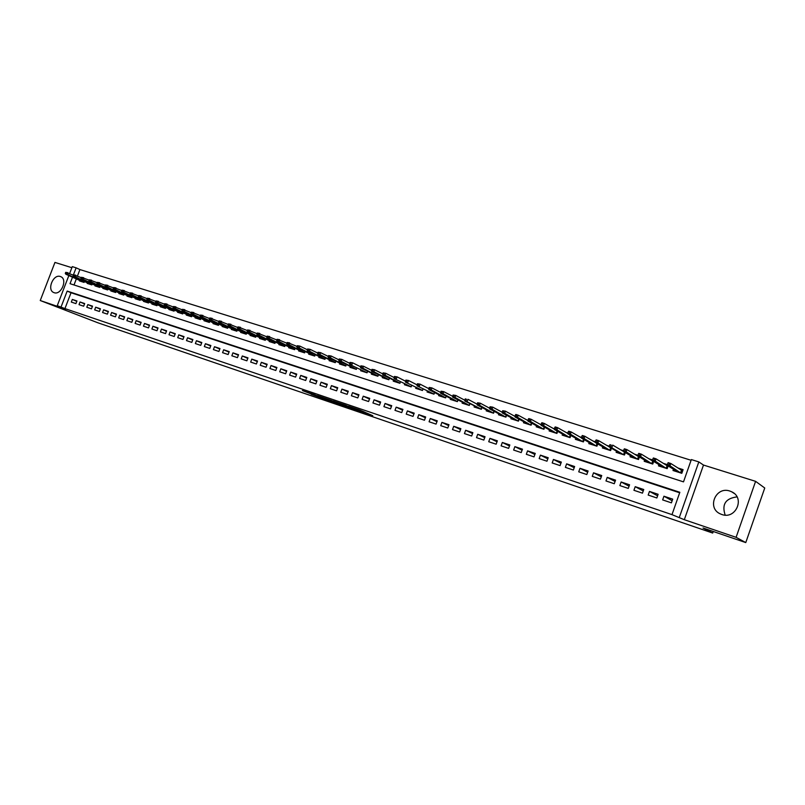 <?xml version="1.0" encoding="UTF-8"?>
<svg xmlns="http://www.w3.org/2000/svg" width="805" height="805" viewBox="0 0 805 805"><rect width="100%" height="100%" fill="white"/><g stroke="black" fill="none" stroke-linecap="round" stroke-linejoin="round"><path stroke-width="1.21" d="M360.268 411.405L372.785 415.702L359.755 410.027L348.454 406.183L360.268 411.405M54.106 292.678C61.16 295.495 67.872 279.265 60.737 276.658L60.335 276.507C53.251 273.791 46.63 289.971 53.784 292.557L54.106 292.678M721.763 514.476C735.79 519.829 745.38 497.772 731.644 491.775L729.934 491.08C715.786 485.908 706.498 508.066 720.374 513.912L721.763 514.476M311.203 394.279L327.685 400.306L314.272 394.531L302.418 390.546L324.626 399.149L311.203 394.279M679.672 492.781L71.021 292.748L64.933 308.587L57.256 305.689L68.848 275.562M745.772 542.58L736.102 537.327L755.593 481.34L764.75 488.001L745.772 542.58L703.037 528L712.697 533.051L97.878 322.785L40.25 300.527L65.748 309.2L57.256 305.689M755.593 481.34L703.49 465.059L684.31 519.708L736.102 537.327M684.31 519.708L671.984 514.637L679.843 492.288L67.177 291.088L61.059 306.977M64.933 308.587L671.984 514.637M344.6 406.032L358.587 410.852L345.436 405.146L332.968 400.92L344.6 406.032L344.812 405.448M342.487 405.378L329.245 400.789L317.472 395.637L331.177 400.337L342.517 405.297M71.876 267.703L54.951 262.42L40.25 300.527M527.939 420.371L527.184 420.13M541.071 424.537L540.024 424.205M554.373 428.763L553.025 428.33M567.847 433.04L566.197 432.516M581.502 437.377L579.53 436.753M595.328 441.764L593.044 441.039M609.355 446.212L606.739 445.386M623.563 450.73L620.615 449.794M637.973 455.298L634.672 454.251M652.573 459.937L648.921 458.78M667.375 464.636L663.35 463.358M662.646 499.905L671.41 502.843L672.708 499.14L663.944 496.222L662.646 499.905M648.186 495.065L656.84 497.963L658.128 494.29L649.484 491.412L648.186 495.065M633.927 490.295L642.46 493.153L643.748 489.51L635.215 486.673L633.927 490.295M619.85 485.586L628.272 488.404L629.56 484.791L621.128 481.984L619.85 485.586M605.964 480.947L614.275 483.725L615.553 480.132L607.242 477.365L605.964 480.947M592.259 476.359L600.46 479.106L601.727 475.534L593.527 472.807L592.259 476.359M578.735 471.831L586.825 474.537L588.093 470.995L579.992 468.299L578.735 471.831M565.372 467.363L573.371 470.04L574.629 466.518L566.629 463.851L565.372 467.363M552.19 462.956L560.079 465.592L561.337 462.09L553.438 459.464L552.19 462.956M539.179 458.598L546.967 461.205L548.215 457.733L540.417 455.137L539.179 458.598M526.329 454.302L534.017 456.878L535.255 453.416L527.567 450.86L526.329 454.302M513.64 450.055L521.227 452.591L522.465 449.17L514.868 446.634L513.64 450.055M501.102 445.859L508.609 448.375L509.837 444.964L502.33 442.468L501.102 445.859M488.726 441.724L496.142 444.199L497.359 440.818L489.953 438.353L488.726 441.724M476.51 437.638L483.825 440.083L485.043 436.713L477.717 434.277L476.51 437.638M464.435 433.593L471.66 436.008L472.877 432.667L465.642 430.262L464.435 433.593M452.511 429.608L459.645 431.993L460.852 428.673L453.708 426.298L452.511 429.608M440.727 425.664L447.781 428.019L448.979 424.718L441.925 422.373L440.727 425.664M429.085 421.77L436.058 424.104L437.256 420.824L430.283 418.499L429.085 421.77M417.594 417.926L424.476 420.23L425.664 416.96L418.781 414.676L417.594 417.926M406.223 414.122L413.025 416.396L414.213 413.156L407.411 410.892L406.223 414.122M394.993 410.369L401.715 412.613L402.903 409.393L396.171 407.159L394.993 410.369M383.905 406.656L390.546 408.87L391.723 405.67L385.072 403.466L383.905 406.656M372.936 402.983L379.497 405.177L380.664 401.997L374.104 399.813L372.936 402.983M362.099 399.361L368.579 401.524L369.747 398.364L363.256 396.201L362.099 399.361M351.382 395.768L357.792 397.922L358.95 394.772L352.54 392.639L351.382 395.768M340.787 392.226L347.126 394.349L348.283 391.22L341.944 389.117L340.787 392.226M330.322 388.724L336.591 390.827L337.738 387.718L331.469 385.625L330.322 388.724M319.967 385.263L326.166 387.336L327.313 384.247L321.104 382.184L319.967 385.263M309.734 381.842L315.862 383.884L316.999 380.815L310.871 378.783L309.734 381.842M299.611 378.451L305.669 380.483L306.806 377.424L300.748 375.412L299.611 378.451M289.609 375.11L295.596 377.112L296.723 374.073L290.736 372.081L289.609 375.11M279.717 371.799L285.634 373.782L286.761 370.763L280.834 368.791L279.717 371.799M269.927 368.519L275.783 370.481L276.91 367.483L271.044 365.53L269.927 368.519M260.246 365.279L266.042 367.221L267.159 364.242L261.363 362.31L260.246 365.279M250.677 362.079L256.403 364.001L257.519 361.032L251.784 359.121L250.677 362.079M241.208 358.909L246.873 360.811L247.98 357.863L242.305 355.971L241.208 358.909M231.84 355.78L237.445 357.651L238.552 354.723L232.937 352.852L231.84 355.78M222.572 352.681L228.127 354.532L229.214 351.614L223.669 349.773L222.572 352.681M213.406 349.612L218.9 351.453L219.986 348.545L214.492 346.724L213.406 349.612M204.339 346.583L209.773 348.394L210.86 345.506L205.426 343.705L204.339 346.583M195.363 343.574L200.737 345.375L201.824 342.507L196.44 340.716L195.363 343.574M186.488 340.606L191.801 342.387L192.878 339.529L187.565 337.758L186.488 340.606M177.704 337.667L182.956 339.428L184.033 336.591L178.77 334.84L177.704 337.667M169.01 334.759L174.212 336.5L175.279 333.673L170.076 331.942L169.01 334.759M160.406 331.881L165.558 333.602L166.615 330.795L161.463 329.084L160.406 331.881M151.883 329.034L156.985 330.734L158.042 327.947L152.94 326.246L151.883 329.034M143.461 326.206L148.502 327.897L149.559 325.119L144.508 323.439L143.461 326.206M135.119 323.419L140.11 325.089L141.157 322.322L136.166 320.662L135.119 323.419M126.858 320.662L131.799 322.312L132.845 319.565L127.904 317.915L126.858 320.662M118.687 317.925L123.578 319.565L124.624 316.828L119.724 315.198L118.687 317.925M110.587 315.218L115.437 316.838L116.473 314.111L111.623 312.501L110.587 315.218M102.577 312.531L107.377 314.141L108.413 311.434L103.614 309.834L102.577 312.531M94.648 309.885L99.397 311.475L100.424 308.778L95.674 307.198L94.648 309.885M86.789 307.258L91.498 308.828L92.525 306.152L87.815 304.582L86.789 307.258M79.021 304.652L83.67 306.212L84.696 303.545L80.037 301.996L79.021 304.652M76.948 300.969L72.329 299.43L71.313 302.076L75.932 303.616L76.948 300.969M691.103 460.279L79.926 269.564L77.471 275.954M76.334 278.912L74.01 284.97M673.453 469.235L673 470.502L681.805 473.31L683.093 469.627L677.991 468.007M668.13 465.934L667.174 468.641L658.5 465.874L658.933 464.636M653.67 461.426L652.754 464.032L644.191 461.305L644.614 460.098M639.412 456.968L638.516 459.494L630.063 456.787L630.486 455.62M625.334 452.571L624.469 455.006L616.127 452.34L616.539 451.203M611.448 448.214L610.603 450.579L602.371 447.952L602.774 446.835M597.743 443.927L596.928 446.201L588.797 443.615L589.19 442.529M584.209 439.681L583.414 441.895L575.394 439.329L575.776 438.272M570.856 435.485L570.081 437.638L562.172 435.103L562.544 434.066M557.674 431.339L556.919 433.432L549.111 430.937L549.473 429.92M544.653 427.254L543.928 429.276L536.211 426.811L536.573 425.815M531.803 423.209L531.099 425.181L523.471 422.746L523.824 421.77M519.114 419.214L518.43 421.136L510.903 418.731L511.245 417.775M506.587 415.269L505.912 417.141L498.476 414.766L498.818 413.83M494.22 411.365L493.556 413.196L486.21 410.852L486.542 409.926M481.994 407.511L481.35 409.292L474.095 406.978L474.427 406.072M469.919 403.708L469.295 405.448L462.13 403.154L462.452 402.269M457.995 399.944L457.381 401.635L450.297 399.381L450.619 398.505M446.222 396.221L445.608 397.881L438.624 395.647L438.936 394.792M434.579 392.548L433.986 394.168L427.073 391.965L427.385 391.119M423.078 388.916L422.494 390.495L415.672 388.322L415.974 387.487M411.717 385.323L411.144 386.873L404.402 384.72L404.704 383.905M400.488 381.771L399.934 383.291L393.263 381.157L393.554 380.352M389.389 378.259L388.845 379.749L382.254 377.646L382.546 376.851M378.42 374.788L377.887 376.247L371.377 374.174L371.658 373.389M367.583 371.357L367.06 372.796L360.62 370.733L360.902 369.968M356.867 367.966L356.353 369.374L349.984 367.342L350.266 366.577M346.281 364.615L345.768 365.993L339.479 363.981L339.76 363.236M335.806 361.304L335.303 362.653L329.084 360.67L329.366 359.926M325.451 358.024L324.958 359.352L318.81 357.39L319.082 356.655M315.218 354.774L314.735 356.082L308.657 354.14L308.919 353.415M305.095 351.574L304.622 352.852L298.605 350.93L298.876 350.225M295.093 348.404L294.62 349.662L288.673 347.76L288.935 347.056M285.191 345.265L284.728 346.502L278.852 344.621L279.114 343.926M275.411 342.155L274.948 343.373L269.132 341.521L269.393 340.837M265.731 339.086L265.278 340.284L259.522 338.452L259.774 337.768M256.151 336.057L255.708 337.235L250.023 335.413L250.264 334.749M246.682 333.049L246.25 334.206L240.615 332.415L240.866 331.751M237.314 330.08L236.881 331.217L231.317 329.436L231.558 328.782M228.046 327.132L227.624 328.259L222.11 326.498L222.351 325.854M218.869 324.224L218.457 325.331L213.003 323.59L213.245 322.956M209.803 321.346L209.391 322.443L203.997 320.712L204.229 320.078M200.827 318.498L200.415 319.575L195.082 317.864L195.313 317.24M191.942 315.681L191.54 316.737L186.257 315.047L186.488 314.433M183.148 312.883L182.755 313.93L177.533 312.26L177.764 311.646M174.454 310.126L174.061 311.153L168.889 309.502L169.12 308.899M165.84 307.389L165.458 308.406L160.336 306.775L160.567 306.172M157.327 304.682L156.945 305.689L151.873 304.069L152.105 303.475M148.895 302.006L148.512 302.992L143.501 301.392L143.723 300.808M140.543 299.359L140.171 300.335L135.21 298.746L135.431 298.162M132.282 296.733L131.919 297.699L126.999 296.129L127.22 295.546M124.101 294.137L123.739 295.083L118.878 293.533L119.09 292.96M116.001 291.561L115.648 292.497L110.828 290.957L111.05 290.394M107.991 289.015L107.639 289.941L102.869 288.421L103.08 287.858M100.051 286.489L99.699 287.405L94.98 285.896L95.191 285.342M92.193 283.994L91.851 284.9L87.171 283.4L87.383 282.857M84.414 281.519L84.072 282.414L79.443 280.935L79.645 280.392M712.697 533.051L713.25 531.481M69.653 273.479L72.289 266.626L76.123 267.824L73.315 275.119M79.926 269.564L76.123 267.824M72.51 277.202L70.025 283.682L683.505 481.863L691.344 459.575L698.821 461.909L679.41 517.162M703.49 465.059L698.821 461.909M71.021 292.748L67.177 291.088M663.944 496.222L672.155 500.72M649.484 491.412L657.605 495.81M635.215 486.673L643.235 490.959M621.128 481.984L629.067 486.18M607.242 477.365L615.08 481.471M593.527 472.807L601.275 476.822M579.992 468.299L587.65 472.233M566.629 463.851L574.196 467.715M553.438 459.464L560.924 463.247M540.417 455.137L547.813 458.84M527.567 450.86L534.872 454.493M514.868 446.634L522.093 450.206M502.33 442.468L509.474 445.97M489.953 438.353L497.007 441.794M477.717 434.277L484.701 437.658M465.642 430.262L472.535 433.583M453.708 426.298L460.53 429.558M441.925 422.373L448.667 425.583M430.283 418.499L436.944 421.659M418.781 414.676L425.362 417.785M407.411 410.892L413.921 413.951M396.171 407.159L402.611 410.168M385.072 403.466L391.441 406.424M374.104 399.813L380.403 402.731M363.256 396.201L369.485 399.079M352.54 392.639L358.698 395.476M341.944 389.117L348.032 391.904M331.469 385.625L337.486 388.382M321.104 382.184L327.072 384.901M310.871 378.783L316.768 381.449M300.748 375.412L306.574 378.048M290.736 372.081L296.502 374.677M280.834 368.791L286.54 371.347M271.044 365.53L276.689 368.056M261.363 362.31L266.948 364.806M251.784 359.121L257.308 361.586M242.305 355.971L247.779 358.396M232.937 352.852L238.35 355.247M223.669 349.773L229.023 352.137M214.492 346.724L219.795 349.058M205.426 343.705L210.669 346.009M196.44 340.716L201.632 342.99M187.565 337.758L192.697 340.012M178.77 334.84L183.862 337.053M170.076 331.942L175.108 334.135M161.463 329.084L166.444 331.247M152.94 326.246L157.881 328.39M144.508 323.439L149.398 325.552M136.166 320.662L140.996 322.755M127.904 317.915L132.694 319.977M119.724 315.198L124.463 317.23M111.623 312.501L116.323 314.514M103.614 309.834L108.262 311.827M95.674 307.198L100.283 309.17M87.815 304.582L92.374 306.534M80.037 301.996L84.555 303.918M72.329 299.43L76.807 301.332M725.184 515.109C721.622 504.413 725.567 498.345 737.018 496.896M356.072 409.926L342.055 404.14L356.072 409.926M334.196 402.299L339.901 404.362L334.196 402.299M675.737 471.378L675.948 470.784M679.802 469.144L682.922 470.14M667.919 463.066L667.395 464.566L668.885 465.038L669.418 463.539L668.14 462.654L670.827 463.499L669.871 466.206L667.194 465.35L677.921 472.002L680.557 472.847L681.483 470.201L682.328 469.949L681.211 473.129M668.885 465.038L680.607 472.938M669.418 463.539L670.827 463.499L681.483 470.201M667.194 465.35L667.395 464.566M661.267 466.759L661.469 466.186M665.222 464.515L667.244 465.159M667.667 465.652L666.671 468.48M653.117 458.377L652.583 459.866L654.063 460.329L654.586 458.84L653.358 457.975L656.005 458.81L655.059 461.496L652.412 460.651L663.421 467.373L666.017 468.198L667.355 465.451M654.063 460.329L666.077 468.289M654.586 458.84L656.005 458.81L666.942 465.582M652.412 460.651L652.583 459.866M646.999 462.201L647.19 461.647M650.822 459.937L652.452 460.46M653.288 461.185L652.322 463.901M638.506 453.748L637.983 455.228L639.432 455.69L639.955 454.211L638.768 453.356L641.384 454.181L640.438 456.848L637.832 456.022L649.112 462.805L651.668 463.62L652.875 460.933M639.432 455.69L651.728 463.71M639.955 454.211L641.384 454.181L652.593 461.013M637.832 456.022L637.983 455.228M632.911 457.703L633.092 457.17M636.624 455.429L637.872 455.821M639.09 456.777L638.164 459.383M624.096 449.18L623.573 450.659L625.012 451.112L625.535 449.633L624.388 448.808L626.964 449.623L626.018 452.269L623.442 451.444L634.994 458.297L637.52 459.102L638.586 456.475M625.012 451.112L637.57 459.192M625.535 449.633L626.964 449.623L638.435 456.516M623.442 451.444L623.573 450.659M619.005 453.255L619.186 452.752M622.607 450.971L623.483 451.253M625.083 452.42L624.197 454.916M610.774 446.594L611.297 445.135L609.888 444.682L609.365 446.141L611.8 447.741L609.254 446.936L621.058 453.839L623.553 454.644L624.489 452.068L612.736 445.115L611.8 447.741L623.603 454.724M609.888 444.682L611.297 445.135M609.254 446.936L609.365 446.141M608.781 446.584L609.284 446.745M611.257 448.113L610.411 450.508M595.861 440.244L595.338 441.693L596.736 442.136L597.25 440.687L596.183 439.882L598.689 440.677L597.763 443.283L595.257 442.488L607.302 449.452L609.757 450.237L610.643 447.751M596.736 442.136L609.818 450.327M597.25 440.687L598.689 440.677L609.264 446.866M595.257 442.488L595.338 441.693M597.622 443.857L596.797 446.161M582.015 435.857L581.502 437.296L582.88 437.739L583.394 436.29L582.367 435.505L584.843 436.29L583.917 438.886L581.441 438.091L593.718 445.115L596.153 445.89L597.008 443.495M582.88 437.739L596.203 445.98M583.394 436.29L584.843 436.29L595.267 442.327M581.441 438.091L581.502 437.296M584.158 439.651L583.363 441.875M568.36 431.53L567.847 432.959L569.205 433.392L569.719 431.963L568.722 431.188L571.168 431.963L570.242 434.539L567.807 433.764L580.325 440.838L582.719 441.603L583.544 439.299M569.205 433.392L582.77 441.683M569.719 431.963L571.168 431.963L581.462 437.85M567.807 433.764L567.847 432.959M554.876 427.264L554.373 428.683L555.712 429.115L556.225 427.686L554.876 427.264L555.269 426.932L557.674 427.697L556.758 430.252L554.353 429.488L567.092 436.612L569.457 437.367L570.252 435.143M555.712 429.115L569.507 437.447M556.225 427.686L557.674 427.697L567.827 433.432M554.353 429.488L554.373 428.683M541.574 423.048L541.071 424.466L542.389 424.879L542.902 423.47L541.574 423.048L541.976 422.726L544.361 423.48L543.445 426.016L541.071 425.261L554.021 432.436L556.366 433.181L557.13 431.037M542.389 424.879L556.416 433.271M542.902 423.47L544.361 423.48L554.363 429.085M541.071 425.261L541.071 424.466M528.442 418.892L527.939 420.291L529.247 420.713L529.75 419.304L528.442 418.892L528.865 418.58L531.209 419.314L530.304 421.84L527.959 421.096L541.121 428.32L543.435 429.055L544.18 426.982M529.247 420.713L543.486 429.146M529.75 419.304L531.209 419.314L541.071 424.788M527.959 421.096L527.939 420.291M515.482 414.786L514.979 416.185L516.267 416.588L516.77 415.199L515.482 414.786L515.914 414.474L518.239 415.209L517.333 417.715L515.019 416.98L528.392 424.255L530.666 424.98L531.391 422.977M516.267 416.588L530.726 425.06M516.77 415.199L518.239 415.209L527.949 420.542M515.019 416.98L514.979 416.185M502.682 410.731L502.179 412.12L503.457 412.522L503.96 411.134L502.682 410.731L505.429 411.164L504.524 413.649L502.24 412.925L515.814 420.23L518.058 420.955L518.762 419.023M503.457 412.522L518.118 421.035M503.96 411.134L505.429 411.164L514.989 416.366M502.24 412.925L502.179 412.12M490.044 406.736L489.551 408.105L490.809 408.507L491.302 407.129L490.044 406.736L492.781 407.159L491.885 409.634L489.621 408.91L503.387 416.266L505.61 416.98L506.285 415.108M490.809 408.507L505.661 417.06M491.302 407.129L492.781 407.159L502.189 412.241M489.621 408.91L489.551 408.105M477.566 402.782L477.073 404.15L478.311 404.543L478.814 403.174L477.566 402.782L480.283 403.204L479.398 405.66L477.164 404.955L491.12 412.351L493.314 413.056L493.968 411.234M478.311 404.543L493.364 413.136M478.814 403.174L480.283 403.204L489.551 408.165M477.164 404.955L477.073 404.15L467.957 399.3L467.071 401.745L481.169 409.171L481.803 407.411M465.984 400.628L466.477 399.27L465.25 398.877L464.757 400.236L467.071 401.745L464.867 401.041L481.219 409.252M465.25 398.877L466.477 399.27M464.867 401.041L464.757 400.236M453.084 395.024L452.591 396.372L453.799 396.754L454.292 395.406L453.084 395.024L455.771 395.446L454.885 397.871L452.712 397.177L467.021 404.653L469.164 405.338L469.788 403.637M453.799 396.754L469.224 405.418M454.292 395.406L455.771 395.446L464.767 400.196M452.712 397.177L452.591 396.372M441.06 391.22L440.577 392.558L441.774 392.941L442.257 391.602L441.06 391.22L443.746 391.643L442.861 394.048L440.717 393.363L455.197 400.88L457.31 401.554L457.914 399.894M441.774 392.941L457.371 401.635M442.257 391.602L443.746 391.643L452.621 396.291M440.717 393.363L440.577 392.558M429.196 387.457L428.703 388.795L429.89 389.167L430.373 387.839L429.196 387.457L431.862 387.879L430.987 390.274L428.864 389.6L443.505 397.147L445.598 397.811L446.191 396.201M429.89 389.167L445.628 397.851M430.373 387.839L431.862 387.879L440.617 392.438M428.864 389.6L428.703 388.795M417.151 385.877L434.006 394.108L417.151 385.877L416.98 385.072L418.147 385.444L418.63 384.116L417.463 383.744L416.98 385.072M417.463 383.744L420.119 384.166L428.763 388.634M418.63 384.116L420.119 384.166L419.254 386.541L418.147 385.444M405.589 382.204L422.514 390.445L405.589 382.204L405.398 381.399L406.555 381.761L407.038 380.443L405.881 380.081L405.398 381.399M405.881 380.081L408.527 380.493L417.06 384.871M407.038 380.443L408.527 380.493L407.662 382.858L406.555 381.761M394.168 378.571L411.164 386.823L394.168 378.571L393.957 377.766L395.104 378.129L395.577 376.821L394.44 376.458L393.957 377.766M394.44 376.458L397.076 376.871L405.489 381.168M395.577 376.821L397.076 376.871L396.211 379.225L395.104 378.129M383.14 372.876L382.657 374.174L383.784 374.536L384.257 373.228L383.14 372.876L385.756 373.289L384.901 375.623L382.878 374.979L399.954 383.24M383.784 374.536L399.964 383.21M384.257 373.228L385.756 373.289L394.058 377.495M382.878 374.979L382.657 374.174M371.96 369.334L371.487 370.632L372.594 370.984L373.077 369.686L371.96 369.334L374.577 369.747L373.721 372.071L371.719 371.437L388.865 379.698M372.594 370.984L388.875 379.658M373.077 369.686L374.577 369.747L382.767 373.882M371.719 371.437L371.487 370.632M360.922 365.842L360.449 367.12L361.546 367.472L362.019 366.195L360.922 365.842L363.518 366.255L362.673 368.559L360.7 367.935L377.907 376.197M361.546 367.472L377.927 376.156M362.019 366.195L363.518 366.255L371.608 370.31M360.7 367.935L360.449 367.12M349.803 364.474L367.08 372.735L349.803 364.474L349.541 363.659L350.628 364.011L351.101 362.733L350.014 362.391L349.541 363.659M350.014 362.391L352.6 362.793L360.58 366.778M351.101 362.733L352.6 362.793L351.755 365.088L350.628 364.011M339.237 358.97L338.764 360.238L339.841 360.58L340.304 359.312L339.237 358.97L341.803 359.382L340.968 361.656L339.036 361.053L356.374 369.324M339.841 360.58L356.394 369.264M340.304 359.312L341.803 359.382L349.682 363.286M339.036 361.053L338.764 360.238M328.581 355.599L328.108 356.857L329.175 357.199L329.637 355.931L328.581 355.599L331.137 356.001L330.302 358.275L328.39 357.662L345.788 365.943M329.175 357.199L345.808 365.883M329.637 355.931L331.137 356.001L338.915 359.845M328.39 357.662L328.108 356.857M318.045 352.268L317.583 353.516L318.629 353.848L319.092 352.59L318.045 352.268L320.601 352.671L319.756 354.925L317.874 354.321L335.323 362.602M318.629 353.848L335.353 362.532M319.092 352.59L320.601 352.671L328.269 356.434M317.874 354.321L317.583 353.516M307.631 348.968L307.168 350.215L308.204 350.537L308.667 349.29L307.631 348.968L310.177 349.37L309.341 351.614L307.48 351.02L324.978 359.292M308.204 350.537L325.009 359.221M308.667 349.29L310.177 349.37L317.744 353.073M307.48 351.02L307.168 350.215M297.337 345.707L296.874 346.945L297.9 347.267L298.363 346.029L297.337 345.707L299.873 346.11L299.037 348.334L297.196 347.75L314.755 356.031M297.9 347.267L314.785 355.951M298.363 346.029L299.873 346.11L307.339 349.752M297.196 347.75L296.874 346.945M287.164 342.487L286.701 343.715L287.717 344.037L288.18 342.809L287.164 342.487L289.679 342.89L288.854 345.103L287.033 344.52L304.642 352.801M287.717 344.037L304.672 352.721M288.18 342.809L297.055 346.462M287.033 344.52L286.701 343.715M277.101 339.297L276.648 340.525L277.645 340.837L278.107 339.619L277.101 339.297L279.617 339.7L278.792 341.904L276.99 341.33L294.64 349.612M277.645 340.837L294.67 349.521M278.107 339.619L286.892 343.212M276.99 341.33L276.648 340.525M267.159 336.148L266.697 337.365L267.693 337.677L268.146 336.46L267.159 336.148L269.655 336.55L268.84 338.734L267.059 338.17L284.749 346.452M267.693 337.677L284.789 346.361M268.146 336.46L276.84 340.002M267.059 338.17L266.697 337.365M257.318 333.029L256.865 334.246L257.842 334.548L258.294 333.34L257.318 333.029L259.804 333.431L258.989 335.605L257.228 335.051L274.968 343.322M257.842 334.548L275.008 343.232M258.294 333.34L266.898 336.832M257.228 335.051L256.865 334.246M247.598 329.949L247.145 331.157L248.111 331.459L248.564 330.261L247.598 329.949L250.073 330.352L249.258 332.515L247.517 331.962L265.298 340.233M248.111 331.459L265.338 340.143M248.564 330.261L257.077 333.693M247.517 331.962L247.145 331.157M237.978 326.911L237.525 328.098L238.481 328.41L238.934 327.212L237.978 326.911L240.443 327.303L239.628 329.456L237.908 328.903L255.728 337.184M238.481 328.41L255.769 337.084M238.934 327.212L247.356 330.593M237.908 328.903L237.525 328.098M228.459 323.892L228.016 325.079L228.962 325.381L229.405 324.194L228.459 323.892L230.914 324.284L230.109 326.428L228.409 325.884L246.26 334.156M228.962 325.381L246.3 334.055M229.405 324.194L237.747 327.524M228.409 325.884L228.016 325.079M219.051 320.913L218.608 322.101L219.544 322.392L219.986 321.215L219.051 320.913L221.496 321.306L220.691 323.429L219.01 322.896L236.901 331.167M219.544 322.392L236.942 331.056M219.986 321.215L228.238 324.485M219.01 322.896L218.608 322.101M209.743 317.965L209.3 319.142L210.226 319.434L210.669 318.257L209.743 317.965L212.178 318.357L211.383 320.471L209.713 319.947L227.634 328.209M210.226 319.434L227.684 328.098M210.669 318.257L218.829 321.487M209.713 319.947L209.3 319.142M200.536 315.047L200.093 316.224L201.008 316.506L201.451 315.339L200.536 315.047L202.961 315.439L202.166 317.542L200.515 317.019L218.477 325.28M201.008 316.506L218.517 325.17M201.451 315.339L209.531 318.528M200.515 317.019L200.093 316.224M191.429 312.169L190.986 313.326L191.892 313.618L192.335 312.451L191.429 312.169L193.844 312.551L193.049 314.644L191.419 314.131L209.411 322.392M191.892 313.618L209.451 322.272M192.335 312.451L200.334 315.59M191.419 314.131L190.986 313.326M182.423 309.311L181.98 310.468L182.876 310.75L183.319 309.593L182.423 309.311L184.828 309.704L184.033 311.787L182.423 311.273L200.435 319.525M182.876 310.75L200.485 319.404M183.319 309.593L191.228 312.692M182.423 311.273L181.98 310.468M173.508 306.494L173.065 307.641L173.961 307.923L174.393 306.775L173.508 306.494L175.903 306.876L175.118 308.949L173.518 308.436L191.56 316.687M173.961 307.923L191.6 316.566M174.393 306.775L182.232 309.814M173.518 308.436L173.065 307.641M164.683 303.696L164.25 304.843L165.126 305.115L165.558 303.978L164.683 303.696L167.068 304.079L166.293 306.142L164.713 305.638L182.775 313.88M165.126 305.115L182.826 313.759M165.558 303.978L173.317 306.977M164.713 305.638L164.25 304.843M173.538 310.992L174.081 311.102M155.959 300.929L155.526 302.066L156.391 302.348L156.824 301.211L155.959 300.929L158.333 301.322L157.559 303.364L155.989 302.871L173.568 311.002M156.391 302.348L174.132 310.982M156.824 301.211L164.502 304.169M155.989 302.871L155.526 302.066M147.325 298.202L146.892 299.329L147.748 299.601L148.18 298.474L147.325 298.202L149.69 298.585L148.915 300.617L147.365 300.124L165.015 308.265M147.748 299.601L165.528 308.235M148.18 298.474L155.788 301.392M147.365 300.124L146.892 299.329M138.782 295.495L138.349 296.622L139.195 296.884L139.627 295.767L138.782 295.495L141.137 295.878L140.362 297.9L138.832 297.417L156.542 305.498M139.195 296.884L157.015 305.508M139.627 295.767L147.154 298.645M138.832 297.417L138.349 296.622M130.319 292.819L129.897 293.936L130.732 294.197L131.165 293.08L130.319 292.819L132.664 293.201L131.899 295.214L130.38 294.731L148.16 302.881M130.732 294.197L148.583 302.811M131.165 293.08L138.611 295.918M130.38 294.731L129.897 293.936M121.947 290.162L121.525 291.279L122.36 291.541L122.783 290.424L121.947 290.162L124.282 290.545L123.517 292.547L122.028 292.074L139.859 300.235M122.36 291.541L140.241 300.144M122.783 290.424L130.158 293.231M122.028 292.074L121.525 291.279M113.666 287.546L113.243 288.653L114.069 288.915L114.491 287.798L113.666 287.546L115.99 287.918L115.236 289.911L113.747 289.438L131.929 297.649M114.069 288.915L131.99 297.508M114.491 287.798L121.797 290.565M113.747 289.438L113.243 288.653M105.465 284.94L105.042 286.047L105.868 286.308L106.28 285.201L105.465 284.94L107.79 285.322L107.025 287.305L105.556 286.842L123.759 295.033M105.868 286.308L123.809 294.902M106.28 285.201L113.515 287.928M105.556 286.842L105.042 286.047M97.355 282.374L96.932 283.471L97.737 283.722L98.16 282.625L97.355 282.374L99.659 282.746L98.904 284.718L97.455 284.266L115.668 292.457M97.737 283.722L115.719 292.316M98.16 282.625L105.324 285.322M97.455 284.266L96.932 283.471M89.315 279.828L88.902 280.925L89.697 281.176L90.12 280.08L89.315 279.828L91.619 280.21L90.864 282.173L89.425 281.71L107.649 289.891M89.697 281.176L107.709 289.75M90.12 280.08L97.214 282.736M89.425 281.71L88.902 280.925M81.365 277.312L80.953 278.399L81.738 278.651L82.16 277.564L81.365 277.312L83.65 277.685L82.905 279.637L81.476 279.184L99.719 287.365M81.738 278.651L99.77 287.214M82.16 277.564L89.184 280.18M81.476 279.184L80.953 278.399M73.497 274.817L73.074 275.894L73.859 276.145L74.271 275.069L73.497 274.817L75.771 275.189L75.026 277.131L73.617 276.689L91.861 284.849M73.859 276.145L91.921 284.708M74.271 275.069L81.235 277.655M73.617 276.689L73.074 275.894M65.698 272.352L65.285 273.428L66.06 273.67L66.473 272.593L65.698 272.352L67.972 272.724L67.228 274.656L65.829 274.213L84.082 282.364M66.06 273.67L84.143 282.223M66.473 272.593L73.366 275.149M65.829 274.213L65.285 273.428M363.437 411.546L363.216 412.17M362.512 411.134L362.28 411.758M346.402 406.143L346.22 406.656M331.066 400.83L330.855 401.403M329.456 400.226L329.245 400.789M731.644 491.775L734.21 493.455M363.92 411.758L363.689 412.401"/></g></svg>
